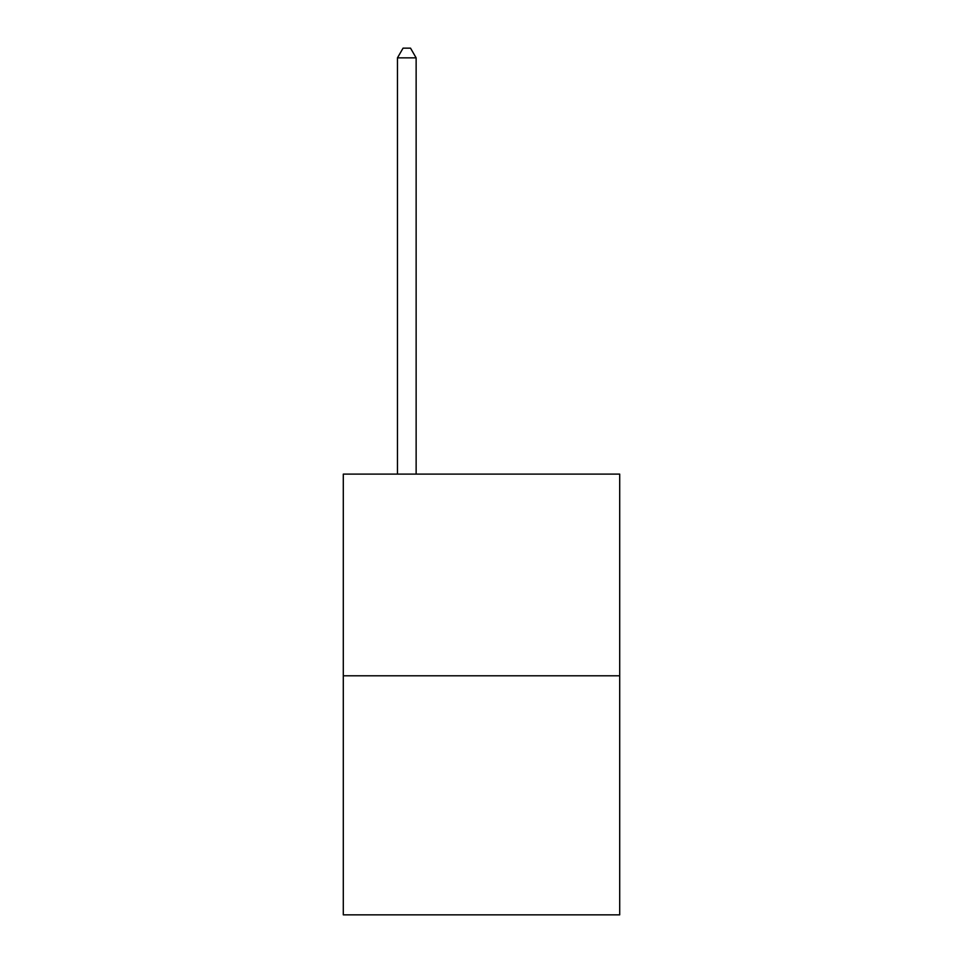 <?xml version="1.0" encoding="UTF-8"?>
<svg xmlns="http://www.w3.org/2000/svg" width="963" height="963" viewBox="0 0 963 963"><rect width="100%" height="100%" fill="white"/><g stroke="black" fill="none" stroke-linecap="round" stroke-linejoin="round"><path stroke-width="1.44" d="M619.703 675.797L619.703 474.109L343.297 474.109L343.297 914.85L619.703 914.85L619.703 675.797L343.297 675.797M416.136 474.109L416.136 57.864L397.454 57.864L397.454 474.109M397.454 57.864L403.064 48.15L410.527 48.15L416.136 57.864"/></g></svg>
